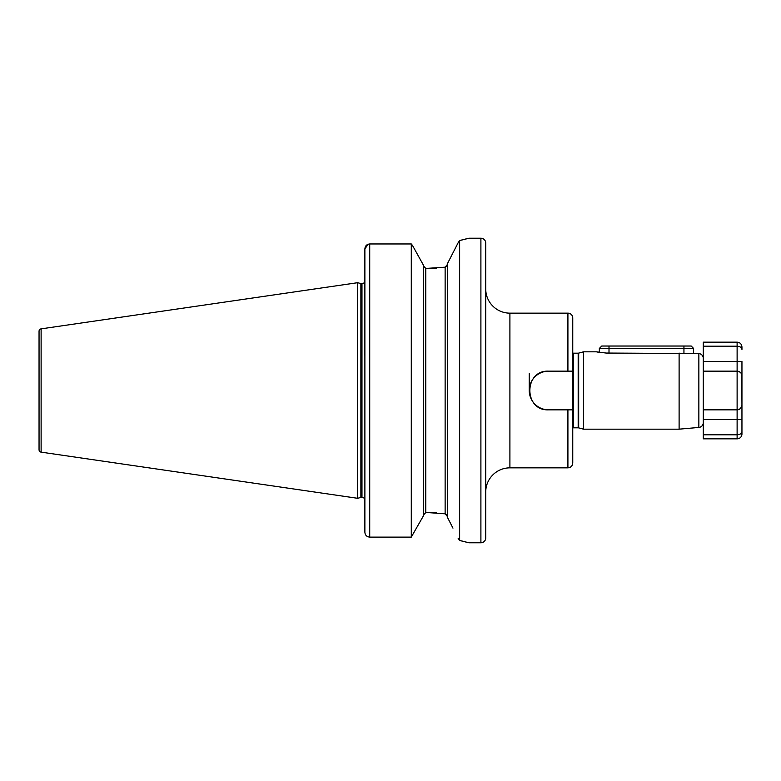 <?xml version="1.0" encoding="UTF-8"?>
<svg xmlns="http://www.w3.org/2000/svg" width="781" height="781" viewBox="0 0 781 781"><rect width="100%" height="100%" fill="white"/><g stroke="black" fill="none" stroke-linecap="round" stroke-linejoin="round"><path stroke-width="1.17" d="M572.756 428.008A1.933 1.933 0 0 1 573.576 427.822L578.174 427.822A1.933 1.933 0 0 1 578.682 427.89L583.485 429.169L583.485 351.831L596.44 351.831L606.105 353.051L698.858 353.559A4.832 4.832 0 0 1 703.281 358.372M364.883 436.442L364.883 433.836M447.542 263.461L458.096 242.832L447.542 263.461L447.542 517.539L452.97 528.132M445.131 267.18L447.542 264.31L446.8 266.223L445.131 267.18L445.131 513.82L447.542 516.69L446.8 514.777L445.131 513.82L427.48 512.551L425.791 512.551L423.37 515.089L425.791 512.551L425.791 268.449L445.131 267.18M529.245 390.5L529.245 373.601L529.245 390.5M583.485 429.169L679.109 429.169L679.109 353.051M703.281 422.628A4.832 4.832 0 0 1 698.858 427.441L679.109 429.169M739.822 371.99L737.118 371.16L737.118 361.496L703.281 361.496L703.281 371.16L703.281 342.156L737.118 342.156C740.056 342.439 741.667 344.06 741.95 346.989L741.95 349.478C741.872 347.594 740.261 346.5 737.118 346.198L703.281 346.198M739.822 409.01L737.118 409.84L703.281 409.84L703.281 419.504L703.281 371.16L737.118 371.16C740.261 371.658 741.872 373.269 741.95 375.993L741.95 405.007L741.804 374.812M572.756 352.992A1.933 1.933 0 0 0 573.576 353.178L578.174 353.178A1.933 1.933 0 0 0 578.682 353.11L583.485 351.831M39.05 344.577L39.05 436.423L39.05 344.577M567.914 313.152A4.832 4.832 0 0 1 572.756 317.984L572.756 409.84L548.584 409.84C523.66 411.04 523.602 369.979 548.584 371.16L567.914 371.16L567.914 313.152L509.905 313.152A24.172 24.172 0 0 1 485.733 288.98M509.905 313.152L509.905 467.848A24.172 24.172 0 0 0 485.733 492.02M480.901 542.775A4.832 4.832 0 0 0 485.733 537.943L485.733 243.057A4.832 4.832 0 0 0 480.901 238.225L480.901 542.775L468.815 542.775L459.628 540.472L459.628 240.528L458.096 242.832M364.883 283.659L364.883 356.419L364.415 282.351A2.899 2.899 0 0 1 361.974 283.669L361.974 497.331A2.899 2.899 0 0 1 364.415 498.649L364.883 532.251C365.127 535.17 366.738 536.791 369.716 537.113L411.284 537.113L423.37 515.948L411.284 537.113L369.716 537.113C366.748 536.801 365.137 535.18 364.883 532.251L364.883 248.866L368.183 244.219M361.974 283.669L361.974 497.331M361.613 283.669A2.899 2.899 0 0 1 360.871 283.571L357.63 282.702L357.63 498.298L360.871 497.429A2.899 2.899 0 0 1 361.613 497.331M39.05 449.749L39.05 331.251L39.05 449.749A2.421 2.421 0 0 0 41.12 452.14L357.63 498.298M39.05 331.251A2.421 2.421 0 0 1 41.12 328.86L357.63 282.702M459.628 240.528L468.815 238.225L480.901 238.225M509.905 467.848L567.914 467.848L567.914 409.84M572.756 409.84L572.756 463.016C572.463 465.954 570.852 467.565 567.914 467.848M567.914 371.16L572.756 371.16L567.914 371.16M364.415 282.351L364.883 248.866C365.127 245.927 366.738 244.287 369.716 243.965L411.284 243.965L411.284 537.113M411.284 243.965L412.563 245.576L411.284 243.965L369.716 243.965L369.716 537.113M423.37 265.052L412.563 245.576L423.37 265.052L423.37 515.948M423.37 265.911L425.791 268.449L423.37 265.911M436.569 268.108L427.48 268.449M436.569 512.892L432.264 512.648M430.448 512.59L427.48 512.551M458.096 538.168L459.628 540.472M466.247 542.082L463.553 541.389M462.664 541.174L460.185 540.598M459.931 240.46L462.948 239.757M463.953 239.513L466.442 238.869M599.339 348.443L601.76 346.022L691.195 346.022L693.606 348.443L599.339 348.443L599.339 352.446L596.44 351.831M548.584 371.16A19.34 19.34 0 0 0 529.245 390.5A19.34 19.34 0 0 0 548.584 409.84M741.95 434.011A4.832 4.832 0 0 1 737.118 438.844L703.281 438.844L703.281 419.504L737.118 419.504L737.118 409.84A4.832 4.832 0 0 0 740.7 408.248L741.95 405.007L741.95 434.011M741.95 431.522C741.872 433.406 740.261 434.5 737.118 434.802L703.281 434.802M737.118 342.156L737.118 361.496L741.95 361.496L741.95 375.993A4.832 4.832 0 0 0 737.118 371.16A4.832 4.832 0 0 1 741.95 375.993M741.921 405.554A4.832 4.832 0 0 0 741.95 405.007C741.872 407.731 740.261 409.342 737.118 409.84L737.118 371.16M698.858 427.441L698.858 353.559M578.174 427.822L578.174 353.178M573.576 427.822L573.576 353.178M578.682 427.89L578.682 353.11M360.871 283.571L360.871 497.429M41.12 328.86L41.12 452.14M737.118 438.844L737.118 419.504L741.95 419.504M609.004 346.022L609.004 353.051M683.941 346.022L683.941 353.49M693.606 348.443L693.606 353.09"/></g></svg>
